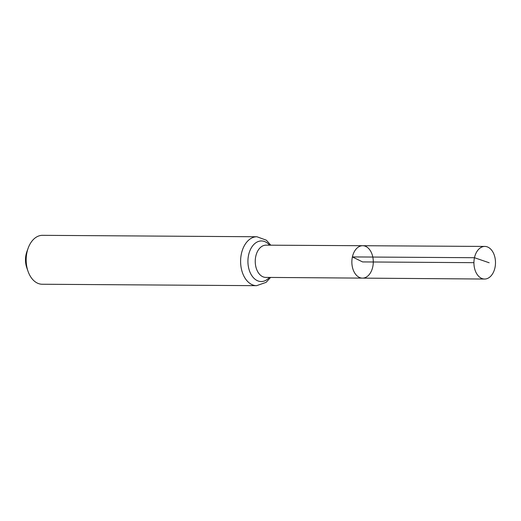 <?xml version="1.0" encoding="UTF-8"?>
<svg xmlns="http://www.w3.org/2000/svg" width="521" height="521" viewBox="0 0 521 521"><rect width="100%" height="100%" fill="white"/><g stroke="black" fill="none" stroke-linecap="round" stroke-linejoin="round"><path stroke-width="0.78" d="M352.398 256.925A16.203 10.713 90.4 0 0 362.46 278.123A16.203 10.713 90.4 0 0 373.29 261.991A16.203 10.713 90.4 0 0 362.675 245.717A16.203 10.713 90.4 0 0 352.398 256.925M256.938 236.755L42.501 235.329A24.461 16.177 90.4 0 0 28.16 248.146L26.858 251.734A16.835 11.136 90.4 0 0 26.05 254.554A16.835 11.136 90.4 0 0 26.753 267.625L28.004 271.233A24.461 16.177 90.4 0 0 42.175 284.245L256.612 285.671A24.461 16.177 -89.6 0 1 241.418 253.675A24.461 16.177 -89.6 0 1 256.938 236.755L266.374 240.207L270.809 245.183M28.16 248.146A24.461 16.177 90.4 0 0 26.981 252.242A24.461 16.177 90.4 0 0 28.004 271.233M362.675 245.717L266.01 245.157A16.125 10.661 -89.6 0 0 255.778 256.306A16.125 10.661 -89.6 0 0 265.788 277.4L362.46 278.123A16.203 10.713 -89.6 0 1 351.857 261.848A16.203 10.713 -89.6 0 1 362.675 245.717L484.817 246.433A16.307 10.785 -89.6 0 1 494.95 267.761A16.307 10.785 -89.6 0 1 484.595 279.041A16.307 10.785 -89.6 0 1 473.928 262.669A16.307 10.785 -89.6 0 1 484.817 246.433M473.928 262.669L362.57 261.92L352.398 256.925L474.468 257.713L489.16 262.766M269.377 277.426A20.293 13.416 -89.6 0 1 251.35 274.88A20.293 13.416 -89.6 0 1 251.532 247.482A20.293 13.416 -89.6 0 1 269.591 245.176M256.612 285.671L266.094 282.356L270.594 277.439M362.46 278.123L484.595 279.041"/></g></svg>
